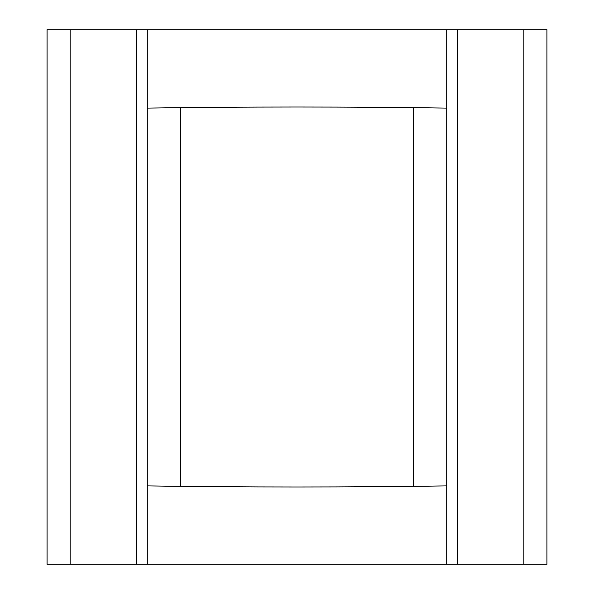 <?xml version="1.0" encoding="UTF-8"?>
<svg xmlns="http://www.w3.org/2000/svg" width="594" height="594" viewBox="0 0 594 594"><rect width="100%" height="100%" fill="white"/><g stroke="black" fill="none" stroke-linecap="round" stroke-linejoin="round"><path stroke-width="0.89" d="M70.174 29.7L47.075 29.7L47.075 564.3L546.926 564.3L546.926 29.7L70.174 29.7L70.174 564.3M457.684 29.7L457.684 110.558L457.142 110.558L457.684 110.573L457.684 483.427L457.142 483.442L457.684 483.427L457.684 564.3M136.316 564.3L136.316 483.442L136.858 483.442L136.316 483.442L136.316 110.573L136.858 110.558L136.316 110.573L136.316 29.7M147.312 485.892C241.305 487.355 352.695 487.355 446.688 485.892M413.469 107.663L413.469 486.338M180.531 486.338L180.531 107.663M446.688 108.108C352.695 106.645 241.305 106.645 147.312 108.108M523.826 29.7L523.826 564.3M147.312 564.3L147.312 29.7M446.688 564.3L446.688 29.7"/></g></svg>
